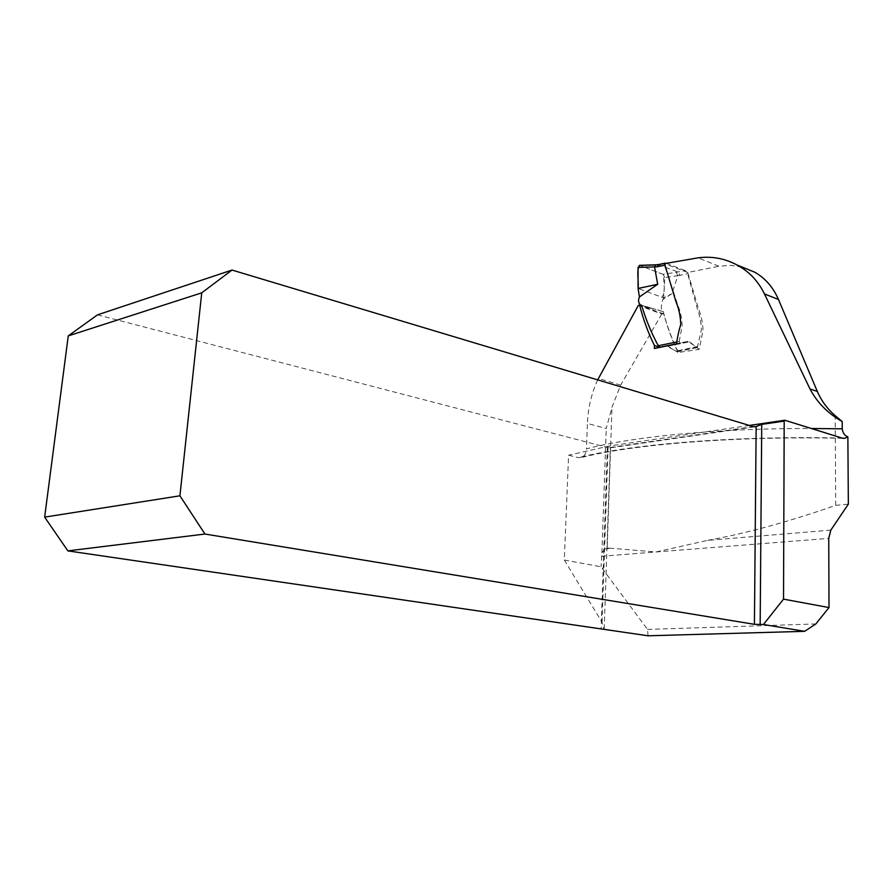 <?xml version="1.0" encoding="UTF-8"?>
<svg xmlns="http://www.w3.org/2000/svg" width="893" height="893" viewBox="0 0 893 893"><rect width="100%" height="100%" fill="white"/><g stroke="black" fill="none" stroke-linecap="round" stroke-linejoin="round"><path stroke-width="0.67" stroke-dasharray="4.46 3.35" d="M742.027 267.018L730.597 265.366L718.932 266.248L698.002 257.843M638.328 305.373L661.735 313.99L663.711 313.856C667.417 327.329 672.195 340.222 678.044 352.523L699.174 349.342L703.025 330.711C702.791 322.998 701.295 315.731 698.538 308.889L687.766 272.477L718.932 266.248M661.735 313.99L620.646 385.14L611.973 407.264L606.235 428.562L587.415 423.449L586.444 448.866C632.11 436.733 716.677 428.238 811.302 428.484M607.207 548.079L611.85 548.324L604.717 548.916L607.207 548.079L611.973 407.264M830.836 530.107L707.658 540.354L656.02 551.986L611.85 548.324M707.658 540.354C746.314 533.333 788.988 521.668 835.681 505.36L835.234 415.714M597.685 379.882C591.434 393.523 588.018 408.045 587.415 423.449M648.05 635.794L647.514 629.409L601.034 566.787L564.298 560.011L568.595 455.207L578.363 457.64L581.533 457.484C584.48 456.223 586.121 453.343 586.444 448.866M687.766 272.477L664.515 263.658M835.681 505.36L848.35 504.143M647.514 629.409L815.822 623.95M604.717 548.916L601.915 552.812L601.034 566.787M564.298 560.011L602.049 622.298L604.103 629.386M749.361 425.436L609.439 445.953L568.595 455.207M663.711 313.856L641.933 306.12M699.174 349.342L689.575 341.84L687.867 341.36L676.57 343.961M659.659 347.277L666.189 345.725L667.942 346.183L678.044 352.523M97.504 314.849L608.434 447.706L610.354 447.616L609.439 445.953M662.885 299.501L663.689 297.86L664.816 277.6L677.798 275.68L671.882 293.741L662.885 299.501C661.099 304.033 660.865 307.962 662.159 311.311L663.32 311.847C666.859 325.487 671.636 338.458 677.653 350.759L676.827 351.585L666.189 345.725L659.838 347.232M677.798 275.68L676.224 272.309L663.053 274.296L639.823 265.433L663.309 274.43L664.269 287.289C664.37 292.435 663.51 295.717 661.702 297.135L638.071 288.472L663.689 297.86L671.882 293.741M676.615 342.008L679.205 341.483L680.41 343.079L687.867 341.36L697.277 347.544L701.385 329.874C701.172 322.284 699.822 315.229 697.333 308.721L687.632 273.638L685.177 270.534L676.224 272.309M679.205 341.483L682.14 325.822C681.973 318.477 680.555 311.69 677.887 305.462L666.971 271.941M658.141 264.741L678.457 272.086L680.042 275.379L687.632 273.638M666.2 263.323L685.177 270.534M663.053 274.296L664.816 277.6M842.01 438.05C732.673 435.661 630.402 444.301 578.363 457.64M601.391 556.283L828.749 538.379M601.915 552.812L606.235 428.562M602.049 622.298L608.088 446.355M687.867 341.36L666.189 345.725L687.867 341.36M753.268 426.608L608.434 447.706M607.352 447.382L601.112 628.683M667.942 346.183L689.575 341.84L667.942 346.183M620.646 385.14L598.377 378.431M680.41 343.079L676.57 343.85M676.827 351.585L696.685 347.399M697.846 346.484L677.653 350.759M677.82 275.602L680.042 275.379M664.749 263.435L665.854 263.189M655.574 264.908L656.467 264.886M843.238 438.318C734.459 435.817 632.121 444.502 581.533 457.484M754.797 426.821L610.086 447.862M604.193 629.04L610.354 447.616M663.399 311.679L641.676 305.35L661.188 310.931M641.632 305.239L650.573 308.375M648.262 307.572L649.032 307.839M647.246 307.136L644.333 306.21M677.307 351.753L697.288 347.544"/><path stroke-width="1.34" d="M811.302 428.484L842.244 428.83L842.199 421.541L835.234 415.714C827.353 408.905 821.381 400.823 817.329 391.447L778.473 299.479C773.238 287.39 765.357 278.303 754.831 272.231L742.027 267.018M842.199 421.541C827.923 413.481 817.184 402.631 809.996 388.957L764.475 293.953C758.358 281.373 749.428 271.829 737.663 265.333C725.183 258.49 711.967 256.001 698.002 257.843L664.515 263.658L675.979 301.711C678.97 308.878 680.555 316.49 680.723 324.561C678.713 331.18 677.329 337.654 676.57 343.961L654.357 348.493L654.446 345.513L659.659 347.277L654.357 348.493M641.933 306.12L639.678 305.283C643.206 319.314 648.117 332.732 654.446 345.513M639.678 305.283L638.328 305.373L597.685 379.882M783.518 599.136L829.005 607.564L828.749 538.379L830.836 530.107L848.35 504.143L847.87 436.911L844.465 438.351L842.01 438.05L784.813 420.235L784.199 421.105L783.518 599.136L763.448 624.52L754.429 624.33L204.944 534.036L67.868 550.881L648.05 635.794L804.638 631.329L763.448 624.52M842.244 428.83C842.724 432.792 844.599 435.494 847.87 436.911M784.199 421.105L761.729 424.387L755.88 426.664L753.268 426.608L232.013 270.054L97.504 314.849L68.259 335.891L201.74 292.837L232.013 270.054M829.005 607.564L815.822 623.95L804.638 631.329M784.813 420.235L749.361 425.436M201.74 292.837L179.917 495.805L44.65 517.125L68.259 335.891M179.917 495.805L204.944 534.036M67.868 550.881L44.65 517.125M666.971 271.941L664.76 265.154L657.226 266.795L638.06 267.42L638.071 288.472L639.444 296.934C638.026 300.07 638.316 302.716 640.326 304.881L641.643 305.261C645.873 319.661 651.421 333.145 658.286 345.725L676.615 342.008M676.57 343.85L659.838 347.232L658.286 345.725M654.558 267.018L657.695 284.264L639.444 296.934M664.66 263.636L666.2 263.323M638.06 267.42L639.823 265.433C636.062 268.994 638.997 281.262 638.071 288.472L657.695 284.264M657.226 266.795L658.454 264.596L664.749 263.435M664.593 263.937L664.76 265.154M654.558 266.884L655.886 264.797L658.141 264.741M761.729 424.387L760.166 624.631M754.429 624.33L756.148 426.586M764.475 293.953L778.473 299.479M809.996 388.957L817.329 391.447M639.823 265.433L655.574 264.908M844.365 438.34L843.238 438.318M755.88 426.664L754.797 426.821M754.831 272.231L737.696 265.254M640.527 304.948L641.676 305.35L640.527 304.948M641.676 305.35L640.995 305.116L641.676 305.35M649.032 307.839L647.246 307.136M658.454 264.596L665.151 263.122M655.864 264.808L658.576 264.562M639.343 265.355L655.953 264.797"/></g></svg>
